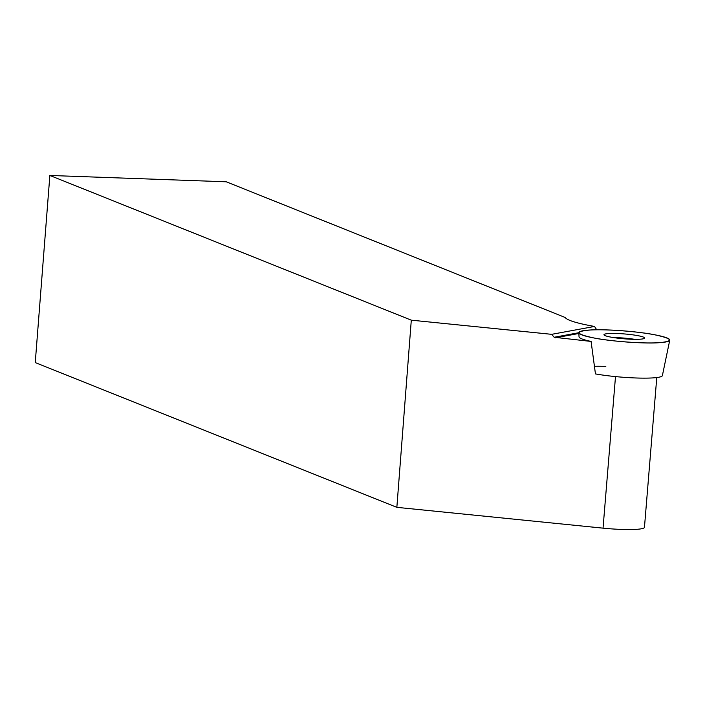 <?xml version="1.0" encoding="UTF-8"?>
<svg xmlns="http://www.w3.org/2000/svg" width="705" height="705" viewBox="0 0 705 705"><rect width="100%" height="100%" fill="white"/><g stroke="black" fill="none" stroke-linecap="round" stroke-linejoin="round"><path stroke-width="1.06" d="M591.09 341.431A45.102 5.376 -175.3 0 1 579.025 336.805L578.858 332.725L554.174 337.263L591.09 341.431L595.452 373.914A41.163 4.909 4.7 0 0 652.196 377.942A41.163 4.909 4.7 0 0 658.726 377.254A41.163 4.909 4.7 0 0 662.374 375.642L669.75 340.198A45.605 5.437 -175.3 0 1 658.47 342.745A45.605 5.437 -175.3 0 1 608.397 340.198A45.605 5.437 -175.3 0 1 578.858 332.725A45.605 5.437 -175.3 0 1 624.753 330.953A45.605 5.437 -175.3 0 1 669.75 340.198M605.789 333.87A20.41 2.432 -175.3 0 1 628.913 334.373A20.41 2.432 -175.3 0 1 644.643 338.1A20.41 2.432 -175.3 0 1 624.11 338.805A20.41 2.432 -175.3 0 1 603.973 334.76A20.41 2.432 -175.3 0 1 605.789 333.87M656.769 377.554L644.458 527.331A35.726 4.256 -175.3 0 1 603.039 528.151L396.853 507.344L35.25 362.582L49.861 175.466L411.297 320.167L396.853 507.344M596.712 329.808L594.526 326.45L593.213 326.212A77.524 9.244 -175.3 0 1 565.225 317.506L226.252 181.793L49.861 175.466M554.174 337.263L551.654 334.329L411.297 320.167M551.654 334.329L594.526 326.45M613.632 337.589A19.617 2.335 -175.3 0 1 634.65 339.317M594.289 366.3A41.163 4.909 -175.3 0 1 605.824 366.38M658.47 342.745C645.154 343.855 609.878 341.273 594.324 338.048C575.633 334.099 574.24 331.421 590.155 330.011C603.462 328.9 638.739 331.482 654.302 334.708C672.993 338.656 674.377 341.335 658.47 342.745M615.5 376.593L603.039 528.151M596.456 329.499L594.597 329.843M555.232 337.818L578.884 333.474"/></g></svg>

